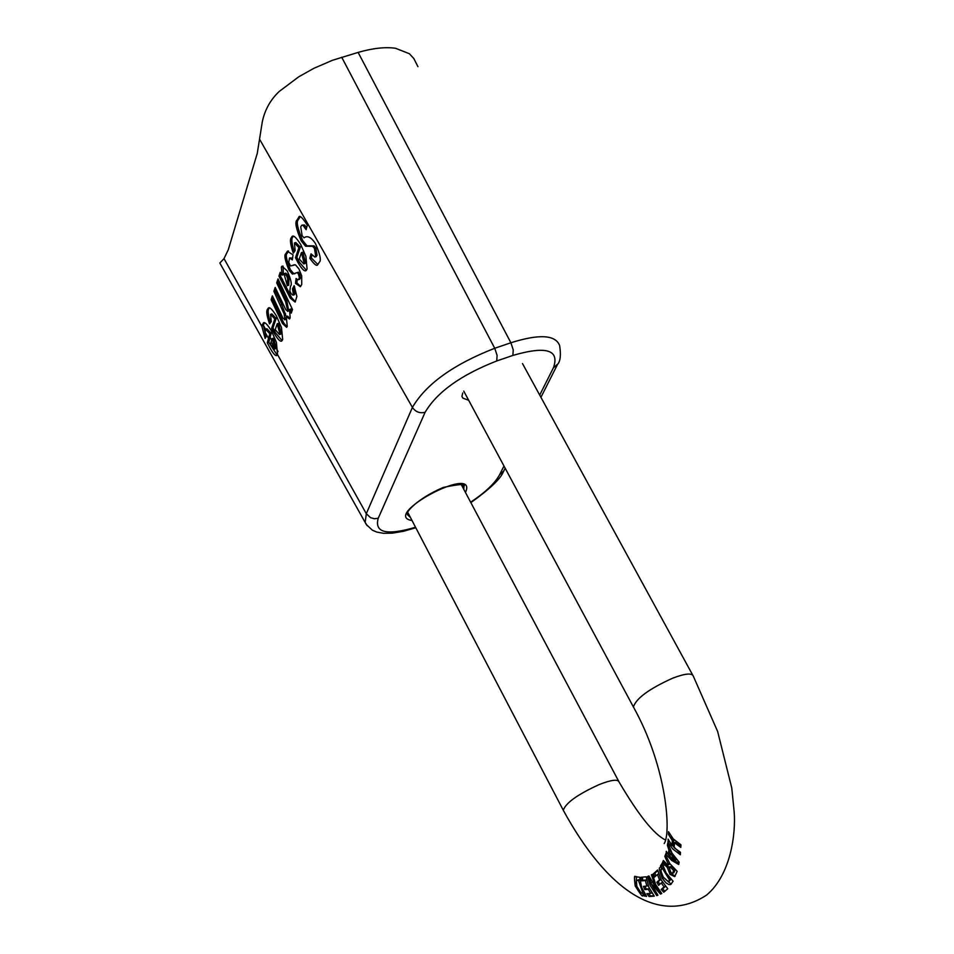 <?xml version="1.0" encoding="UTF-8"?>
<svg xmlns="http://www.w3.org/2000/svg" width="954" height="954" viewBox="0 0 954 954"><rect width="100%" height="100%" fill="white"/><g stroke="black" fill="none" stroke-linecap="round" stroke-linejoin="round"><path stroke-width="1.43" d="M417.935 66.673L413.857 58.599L409.433 53.746L395.493 48.26C385.118 46.818 372.668 48.201 358.12 52.41L332.433 60.293L313.723 68.39L298.662 76.857L279.248 91.441C270.471 99.681 264.807 109.853 262.278 121.969L257.246 153.487L228.292 249.709L224.023 258.629L219.837 263.03L220.636 264.449M277.507 354.506L276.791 355.532C275.312 356.009 273.023 353.421 269.899 347.769L267.287 342.796L269.827 333.733L265.57 329.178L265.188 332.421L266.357 336.345L265.105 338.42L261.956 326.614L263.304 323.012C264.52 321.546 267.227 324.157 271.413 330.847L276.41 342.319L277.507 354.506L366.3 513.693L370.569 517.688L374.421 518.749L378.237 518.249L425.114 412.283C437.027 392.082 460.913 374.982 496.76 360.958L497.082 355.317L494.744 348.27C453.436 364.392 425.997 384.104 412.414 407.406C415.586 411.949 419.82 413.583 425.114 412.283M271.651 328.331L274.824 318.922L270.531 314.355L271.27 321.617L269.541 323.883C266.953 316.275 266.19 311.541 267.227 309.68L268.253 308.13C269.493 306.651 272.212 309.275 276.433 315.989L281.478 327.544L282.682 339.588L281.776 340.948C280.428 342.081 277.912 339.552 274.227 333.363L271.651 328.331L272.987 327.89L276.171 318.481L271.878 313.914L270.793 314.271M282.444 323.454L271.115 299.675L272.379 295.859L283.004 318.302L284.876 319.375L284.113 313.902L273.893 291.292L275.181 287.44L285.89 309.883L287.774 310.932L285.544 301.607L276.708 282.837L277.996 278.938L292.496 309.525L291.244 313.139L289.491 309.442L290.195 317.849L289.467 318.982L286.236 316.561L287.261 326.34L286.617 327.329L282.444 323.454L283.791 323.012L272.462 299.234L273.094 297.362M315.345 243.33C320.139 254.372 321.45 260.68 319.292 262.243L317.682 264.699C316.811 266.524 314.188 264.389 309.823 258.284L311.04 253.847L314.868 257.067L315.655 255.839L314.45 248.386L312.626 246.311L305.578 246.239L301.202 240.885C296.11 228.817 294.679 221.9 296.944 220.147L298.721 217.405C299.341 214.722 302.203 217.285 307.319 225.12L306.127 229.664L303.11 225.442L301.75 225.239L300.737 226.885L302.12 235.71L304.04 237.844C307.295 235.304 311.064 237.129 315.345 243.33M290.29 298.161L278.938 276.123L280.202 272.307L282.05 275.122L281.347 267.12L282.014 266.13L287.297 271.008C291.125 279.82 292.186 284.864 290.493 286.14L289.825 290.946L291.161 293.689L292.985 295.18L293.415 294.5L292.484 288.871L294.142 285.663L296.885 296.432L295.096 302.084L290.29 298.161L291.662 297.708L280.309 275.682L281.036 273.5M292.461 274.12L289.05 270.256C285.007 260.37 283.922 254.873 285.783 253.776L287.381 251.224L293.009 254.861L292.353 259.893L289.503 257.997L288.764 262.41L290.517 265.951L295.406 264.807L298.888 268.813L301.679 275.825L301.726 284.542L300.355 286.701L295.501 283.326L296.074 278.473L297.684 279.832L298.996 278.723C299.663 278.902 299.437 277.244 298.316 273.786L297.147 272.617L292.461 274.12L293.844 273.679L290.421 269.815C286.403 259.929 285.318 254.444 287.166 253.335L288.49 250.985M295.49 257.735L298.912 247.587L294.428 242.972L295.144 250.64L293.295 253.144C290.612 245.214 289.837 240.229 290.946 238.202L292.091 236.473C293.427 234.922 296.277 237.558 300.641 244.379L305.888 256.364L307.069 269.076L306.055 270.59C304.612 271.783 301.989 269.231 298.173 262.934L295.49 257.735L296.873 257.294L300.307 247.146L295.823 242.531L294.738 242.876M277.197 355.103L268.801 342.295L271.163 333.292L266.905 328.736L265.82 329.094M267.287 342.796L268.801 342.295M266.094 336.726L263.376 325.254L264.341 322.822M269.827 333.733L271.163 333.292M274.466 349.2L276.171 348.186L273.536 338.145L272.188 338.587L270.376 344.311L274.466 349.2L274.835 348.639L272.188 338.587M271.067 341.89L274.835 348.639L276.171 348.186L278.067 351.609M315.846 256.757L317.074 255.386L315.857 247.933L314.033 245.858L306.985 245.786L302.609 240.432C297.517 228.376 296.098 221.459 298.352 219.706L299.973 217.059M317.909 264.532L311.231 257.842L311.946 255.207M306.639 227.732L304.517 224.989L302.215 225.096M309.823 258.284L311.231 257.842M312.626 246.311L314.033 245.858M305.578 246.239L306.985 245.786M303.11 225.442L304.517 224.989M298.912 247.587L300.307 247.146M301.404 252.643L299.246 258.975L303.706 263.912L304.147 263.256L301.404 252.643L302.8 252.202L305.542 262.803L304.803 263.554M306.377 270.328L299.568 262.493L296.873 257.294M294.333 251.737C291.948 244.272 291.28 239.609 292.353 237.761L293.212 236.246M294.13 294.81L294.798 294.059L293.868 288.43L294.655 286.904M282.05 275.122L283.421 274.68L283.016 266.071M295.442 301.786L291.662 297.708M287.333 285.675L287.643 278.568L286.427 275.384L284.077 274.06L287.333 285.675L288.716 285.234L289.014 278.127L287.81 274.943L285.759 273.142L284.578 273.524M287.452 284.387L288.835 283.946M292.484 288.871L293.868 288.43M278.938 276.123L280.309 275.682M292.568 258.188L289.837 257.89M292.115 265.582L294.333 264.735M294.786 273.834L293.844 273.679M299.294 279.403L300.379 278.282L299.699 273.333L297.779 272.403M295.501 283.326L296.885 282.885L297.266 279.653M300.689 286.427L296.885 282.885M288.716 310.956L286.915 301.166L278.067 282.396L278.723 280.464M289.885 318.529L287.595 316.12L286.236 316.561L281.776 304.6L275.253 290.851L275.897 288.943M285.806 319.423L286.26 316.645M287.011 326.888L283.791 323.012M291.912 311.219L290.863 309.001L289.491 309.442M273.893 291.292L275.253 290.851M283.35 296.837L284.721 296.396M276.708 282.837L278.067 282.396M271.115 299.675L272.462 299.234M274.824 318.922L276.171 318.481M277.209 323.811L275.217 329.679L279.486 334.544L279.88 333.96L277.209 323.811L278.568 323.37L281.227 333.506L280.571 334.186M282.11 340.661L275.563 332.922L272.987 327.89M270.554 322.559C268.241 315.38 267.585 310.944 268.575 309.239L269.302 307.939M646.645 879.958L642.829 880.292L642.364 877.143M649.507 888.734L646.192 888.997L644.964 886.218M653.884 895.699L650.568 895.925L648.66 893.528M648.303 889.307L644.797 889.581L643.401 886.349L646.907 886.063L645.345 880.554L641.434 880.888L640.885 877.286L646.192 876.809L648.803 887.148L654.289 896.176L649.078 896.557L646.884 893.648L650.64 893.373L648.303 889.307L649.531 888.782M650.64 893.373L651.82 892.872M644.797 889.581L646.192 888.997M646.907 886.063L648.171 885.527M649.078 896.557L650.568 895.925M645.345 880.554L646.657 879.993M641.434 880.888L642.829 880.292M668.122 854.259L668.933 849.978L667.395 845.256L667.776 842.966L672.021 853.186L679.165 862.177L678.723 864.479L671.735 860.46L666.297 854.641L666.25 851.35L668.122 854.259L669.553 853.651L670.268 849.871M665.761 853.711L667.228 853.091L671.747 858.731L678.95 863.275M668.933 849.978L670.102 849.489M667.395 845.256L668.313 844.862M670.483 853.341L669.923 856.275L675.038 860.246L670.483 853.341L671.795 852.781M675.038 860.246L676.481 859.637L673.25 855.142M669.016 864.479L669.636 863.394L668.229 863.99L664.819 856.442L665.868 856M675.193 876.13L671.437 873.745L668.754 866.912L665.701 864.562L664.127 861.653M673.751 872.791L675.086 870.012L671.497 866.065L669.589 867.985L670.471 872.326L672.451 873.351L673.631 870.632L670.078 866.661M673.906 872.731L672.451 873.351L673.906 872.731M673.631 870.632L675.086 870.012M664.819 856.442L665.439 854.665L669.827 863.62L677.161 871.3L674.693 876.631L670.006 874.353L667.359 867.508L662.529 862.631L663.352 860.472L667.705 865.039L668.229 863.99M662.529 862.631L663.984 862.011M667.359 867.508L668.754 866.912M674.454 842.787L674.144 847.701L680.464 852.304L680.345 854.772L672.63 848.845L668.372 842.74L668.074 839.126L672.01 845.494L672.32 840.569L668.372 834.213L668.492 831.721L673.262 838.924L680.989 844.862L680.786 847.379L674.454 842.787L675.885 842.191L680.906 845.924M668.372 834.213L669.458 833.76M672.32 840.569L673.739 839.973L671.354 836.694M672.01 845.494L673.429 844.898L673.739 839.973M667.883 841.631L669.016 841.154M680.417 853.293L670.781 843.944M661.122 870.263L662.41 864.586M671.151 884.143L663.614 877.608M670.936 879.326L668.289 881.508L670.936 879.326L667.013 874.305M669.553 880.971L668.229 881.544L663.328 877.155C660.824 871.36 660.251 868.689 661.611 869.142L663.447 867.603M669.481 879.946L662.255 868.104M660.49 865.946L662.088 863.37L666.142 872.946L673.107 881.234L670.662 884.573L668.957 884.62L666.035 882.903L662.35 878.419C656.507 863.096 660.979 870.12 660.49 865.946L661.945 865.338M660.478 894.077L650.533 882.879L657.914 895.15L656.781 895.627L650.139 885.36L647.611 876.487L648.911 875.927L656.018 887.935L651.403 874.83L652.536 874.329L655.696 884.585L661.754 893.54L660.478 894.077L661.742 893.528M660.943 892.622L656.03 887.924M650.533 882.879L651.916 882.295M656.781 895.627L657.914 895.138M656.018 887.935L657.211 887.423M650.747 882.796L649.173 876.654M655.684 876.058L654.981 873.065L657.711 870.632M659.739 884.334L658.248 881.639L660.848 879.326M664.89 891.239L662.648 888.83L665.498 886.302M661.277 882.975L658.594 885.36L656.853 882.235L659.536 879.838L657.425 874.496L654.42 877.179L653.538 873.685L657.592 870.024L661.217 880.029L667.764 888.734L663.769 892.24L661.205 889.438L664.079 886.898L661.277 882.975L662.625 882.402M664.079 886.898L665.498 886.29M656.853 882.235L658.248 881.639M661.205 889.438L662.648 888.83M659.536 879.838L660.824 879.29M657.425 874.496L658.63 873.995M653.538 873.685L654.981 873.065M639.657 877.215L641.672 887.458L646.562 896.402L643.688 895.842C641.04 892.205 646.096 903.223 635.197 885.956C634.148 877.883 634.243 874.83 635.519 876.809L639.657 877.215M645.763 895.329L641.171 892.777M636.103 883.809L636.509 876.595M638.488 880.506L636.366 880.327L636.831 886.421L640.945 892.67L642.984 893.206L638.488 880.506L639.884 879.91L636.545 880.256M642.984 893.206L644.105 892.741M288.168 250.974L287.381 251.224M540.93 397.317L557.506 364.476C560.392 361.316 561.107 355.007 559.64 345.587C555.514 334.782 539.272 333.84 510.891 342.76L513.228 349.796L512.882 355.425C546.308 345.706 559.819 349.832 553.403 367.827L557.744 364.011M503.986 465.993L499.61 474.698L503.736 471.002M553.403 367.827L539.702 395.063M259.762 139.534L412.414 407.406L366.3 513.693L365.191 522.41L367.183 525.737M415.55 527.252C386.68 535.754 374.242 532.749 378.237 518.249M499.61 474.698C494.959 483.284 485.312 492.455 470.632 502.209M358.12 52.41L510.891 342.76L494.744 348.27L341.699 57.24M268.348 338.086L265.188 332.421M261.956 326.614L224.023 258.629M496.76 360.958L512.882 355.425M465.445 492.419L465.743 491.847C477.596 463.537 380.169 515.577 412.033 520.526M262.302 324.515L263.638 324.074M468.7 400.31L462.869 398.128L461.927 396.387L462.75 392.965M410.423 517.426L407.394 514.659L407.883 512.548C406.046 512.99 415.98 499.049 443.348 487.422C476.595 480.482 459.363 488.555 463.942 486.612L463.799 489.33M463.143 485.169L463.942 486.612L463.191 485.192M265.558 329.178L263.376 325.254M271.663 340.125L269.91 336.989M269.469 333.065L270.805 332.624M315.655 255.839L317.074 255.386M314.45 248.386L315.857 247.933M309.835 246.37L311.242 245.917M301.202 240.885L302.609 240.432M296.944 220.147L298.352 219.706M298.53 246.895L299.938 246.442M304.147 263.256L305.542 262.803M298.173 262.934L299.568 262.493M290.946 238.202L292.353 237.761M287.643 278.568L289.014 278.127M281.347 267.12L282.73 266.679M293.415 294.5L294.798 294.059M286.427 275.384L287.81 274.943M281.251 279.701L282.623 279.26M284.948 287.178L286.319 286.725M291.864 265.713L293.26 265.272M285.783 253.776L287.166 253.335M289.05 270.256L290.421 269.815M297.147 272.617L298.53 272.164M298.316 273.786L299.699 273.333M298.996 278.723L300.379 278.282M284.113 313.902L285.473 313.461M284.876 319.375L286.236 318.922M280.416 305.041L281.776 304.6M287.774 310.932L289.145 310.491M285.544 301.607L286.915 301.166M279.832 318.171L281.18 317.73M274.466 318.254L275.813 317.813M279.88 333.96L281.227 333.506M274.227 333.363L275.563 332.922M267.227 309.68L268.575 309.239M673.107 872.028L674.561 871.407M668.098 864.36L669.505 863.764M664.282 865.159L665.701 864.562M670.006 874.353L671.437 873.745M669.076 880.566L670.519 879.958M662.35 878.419L663.745 877.835M643.688 895.842L645.178 895.222M635.197 885.956L636.497 885.407M637.332 880.28L638.739 879.683M563.766 811.15L563.289 810.244C565.746 802.922 577.73 794.348 599.267 784.534C611.264 779.847 617.87 779.013 619.086 782.006C638.405 814.919 653.836 834.237 665.379 839.949M407.871 512.56L563.289 810.244C606.446 889.474 658.689 926.453 706.52 895.138C731.014 874.699 735.892 833.14 734.175 811.961L731.766 787.968L717.635 731.479L693.343 676.243C692.079 672.797 685.21 673.429 672.749 678.151C649.257 688.752 636.139 698.364 633.408 706.962L634.052 708.142M503.509 471.467L505.167 468.187M415.801 527.729L403.435 531.295L392.297 533.167L383.46 533.31L376.699 532.046L372.322 530.15L366.336 524.545L219.837 263.03M503.402 471.658C500.755 478.646 489.915 488.973 470.859 502.627M263.936 322.798L263.304 323.012M316.275 256.614L314.868 257.067M299.806 217.059L298.721 217.405M292.854 236.234L292.091 236.473M303.706 263.912L305.101 263.459M294.357 294.738L292.985 295.18M299.711 279.272L298.328 279.713M288.871 310.909L287.512 311.35M285.95 319.375L284.59 319.817M268.909 307.915L268.253 308.13M279.486 334.544L280.834 334.091M669.112 864.443L667.705 865.039M463.751 391.104L633.408 706.962C667.359 767.875 671.199 833.701 664.175 843.551M522.494 363.581L692.676 675.027M618.586 781.064L461.199 484.417"/></g></svg>
